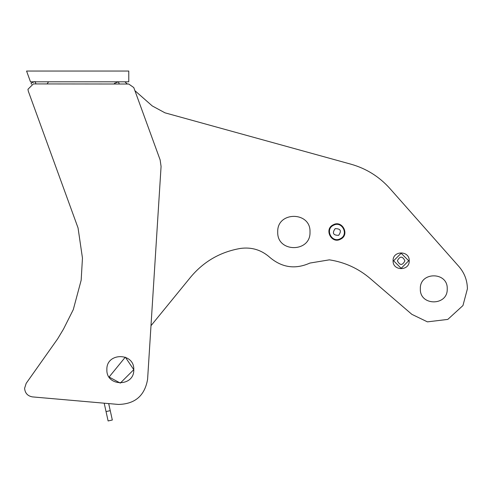 <?xml version="1.0" encoding="UTF-8"?>
<svg xmlns="http://www.w3.org/2000/svg" width="492" height="492" viewBox="0 0 492 492"><rect width="100%" height="100%" fill="white"/><g stroke="black" fill="none" stroke-linecap="round" stroke-linejoin="round"><path stroke-width="0.74" d="M114.654 84.003L114.408 83.376L118.412 81.801L119.279 84.009M310.003 231.99C310.889 211.179 276.842 211.179 277.728 231.99C276.842 252.802 310.889 252.802 310.003 231.99C310.889 211.179 276.842 211.179 277.728 231.99C276.842 252.802 310.889 252.802 310.003 231.99C310.889 211.179 276.842 211.179 277.728 231.99C276.842 252.802 310.889 252.802 310.003 231.99C310.889 211.179 276.842 211.179 277.728 231.99C276.842 252.802 310.889 252.802 310.003 231.99C310.889 211.179 276.842 211.179 277.728 231.99C276.842 252.802 310.889 252.802 310.003 231.99C310.889 211.179 276.842 211.179 277.728 231.99C276.842 252.802 310.889 252.802 310.003 231.99C310.889 211.179 276.842 211.179 277.728 231.99C276.842 252.802 310.889 252.802 310.003 231.99C310.889 211.179 276.842 211.179 277.728 231.99C276.842 252.802 310.889 252.802 310.003 231.99C310.889 211.179 276.842 211.179 277.728 231.99C276.842 252.802 310.889 252.802 310.003 231.99C310.889 211.179 276.842 211.179 277.728 231.99C276.842 252.802 310.889 252.802 310.003 231.99C310.889 211.179 276.842 211.179 277.728 231.99C276.842 252.802 310.889 252.802 310.003 231.99C310.889 211.179 276.842 211.179 277.728 231.99C276.842 252.802 310.889 252.802 310.003 231.99C310.889 211.179 276.842 211.179 277.728 231.99C276.842 252.802 310.889 252.802 310.003 231.99C310.889 211.179 276.842 211.179 277.728 231.99C276.842 252.802 310.889 252.802 310.003 231.99C310.889 211.179 276.842 211.179 277.728 231.99C276.842 252.802 310.889 252.802 310.003 231.99C310.889 211.179 276.842 211.179 277.728 231.99C276.842 252.802 310.889 252.802 310.003 231.99M447.228 288.847C447.966 271.51 419.596 271.51 420.334 288.847C419.596 306.19 447.966 306.19 447.228 288.847C447.966 271.51 419.596 271.51 420.334 288.847C419.596 306.19 447.966 306.19 447.228 288.847C447.966 271.51 419.596 271.51 420.334 288.847C419.596 306.19 447.966 306.19 447.228 288.847C447.966 271.51 419.596 271.51 420.334 288.847C419.596 306.19 447.966 306.19 447.228 288.847C447.966 271.51 419.596 271.51 420.334 288.847C419.596 306.19 447.966 306.19 447.228 288.847C447.966 271.51 419.596 271.51 420.334 288.847C419.596 306.19 447.966 306.19 447.228 288.847C447.966 271.51 419.596 271.51 420.334 288.847C419.596 306.19 447.966 306.19 447.228 288.847C447.966 271.51 419.596 271.51 420.334 288.847C419.596 306.19 447.966 306.19 447.228 288.847M26.181 383.348L24.6 388.311C25.037 393.169 27.657 396.029 32.454 396.896C27.657 396.029 25.037 393.169 24.6 388.311C25.037 393.169 27.657 396.029 32.454 396.896L118.4 404.436C135.011 404.073 144.74 395.709 147.594 379.338L150.989 325.704L190.687 277.076C203.78 261.449 220.373 251.898 240.465 248.429C251.676 246.916 261.492 249.93 269.923 257.47C282.07 267.679 295.391 269.548 309.874 263.072L329.388 259.844C344.738 262.211 358.336 268.429 370.175 278.484L411.853 314.339L427.419 321.86L447.8 319.406L462.96 305.55L467.4 288.847C467.295 280.397 464.479 272.974 458.962 266.572L389.885 188.498C379.246 176.628 366.263 168.528 350.931 164.187L164.986 112.828L152.249 105.94L134.906 90.663L133.769 87.551L160.134 159.894L161.075 166.444L147.594 379.338C144.74 395.709 135.011 404.073 118.4 404.436L108.683 403.581L112.324 420.027L108.117 420.955L104.187 403.188L32.454 396.896C27.657 396.029 25.037 393.169 24.6 388.311L26.181 383.348L57.675 338.81L63.48 329.136L73.277 309.64L81.162 280.231L82.459 258.079L78.05 227.931L28.284 91.137L27.958 89.292L33.339 83.923L128.726 84.015L133.769 87.551L128.726 84.015L127.354 84.015L124.839 81.801M329.388 259.844C344.738 262.211 358.336 268.429 370.175 278.484C358.336 268.429 344.738 262.211 329.388 259.844C344.738 262.211 358.336 268.429 370.175 278.484L411.853 314.339L427.419 321.86L447.8 319.406L462.96 305.55L467.4 288.847C467.295 280.397 464.479 272.974 458.962 266.572L389.885 188.498C379.246 176.628 366.263 168.528 350.931 164.187M48.573 81.801L47.078 83.935L35.959 83.923L35.098 81.549L31.051 83.019L31.494 84.243M109.089 377.032L125.312 357.155L133.775 369.658L120.312 383.096L109.089 377.032L120.312 383.096L133.775 369.658C134.494 387.001 106.118 386.976 106.875 369.633C106.155 352.29 134.531 352.321 133.775 369.658C134.494 387.001 106.118 386.976 106.875 369.633C106.155 352.29 134.531 352.321 133.775 369.658L125.312 357.155M190.687 277.076C203.78 261.449 220.373 251.898 240.465 248.429C220.373 251.898 203.78 261.449 190.687 277.076C203.78 261.449 220.373 251.898 240.465 248.429C251.676 246.916 261.492 249.93 269.923 257.47C282.07 267.679 295.391 269.548 309.874 263.072M411.853 314.339L427.419 321.86L447.8 319.406L462.96 305.55L467.4 288.847L462.96 305.55L447.8 319.406L427.419 321.86L411.853 314.339L427.419 321.86L447.8 319.406L462.96 305.55L467.4 288.847L462.96 305.55L447.8 319.406L427.419 321.86L411.853 314.339L427.419 321.86L447.8 319.406L462.96 305.55L467.4 288.847L462.96 305.55L447.8 319.406L427.419 321.86L411.853 314.339L370.175 278.484L411.853 314.339M164.986 112.828L152.249 105.94M458.962 266.572L389.885 188.498L458.962 266.572M240.465 248.429C251.676 246.916 261.492 249.93 269.923 257.47C261.492 249.93 251.676 246.916 240.465 248.429M128.775 71.045L26.568 71.045L30.486 81.801L128.775 81.801L128.775 71.045M82.459 258.079L78.05 227.931L28.284 91.137L27.958 89.292L33.339 83.923M57.675 338.81L63.48 329.136M73.277 309.64L81.162 280.231M160.134 159.894L161.075 166.444M393.625 260.785L401.152 268.318L408.686 260.785L401.152 253.257L393.625 260.785M409.221 260.785C409.664 271.19 392.641 271.19 393.083 260.785C392.641 250.379 409.664 250.379 409.221 260.785M397.388 260.785C399.898 255.932 402.407 255.932 404.922 260.785C402.407 265.643 399.898 265.643 397.388 260.785C399.898 255.932 402.407 255.932 404.922 260.785C402.407 265.643 399.898 265.643 397.388 260.785M333.441 225.299C324.622 229.401 331.928 243.509 340.359 238.681C349.179 234.579 341.872 220.471 333.441 225.299M340.605 239.155C331.571 244.333 323.748 229.21 333.189 224.826C342.229 219.647 350.052 234.77 340.605 239.155M335.169 228.645C340.636 228.645 341.786 230.871 338.631 235.336C333.164 235.336 332.008 233.11 335.169 228.645C340.636 228.645 341.786 230.871 338.631 235.336C333.164 235.336 332.008 233.11 335.169 228.645M106.044 411.576L110.245 410.648"/></g></svg>

